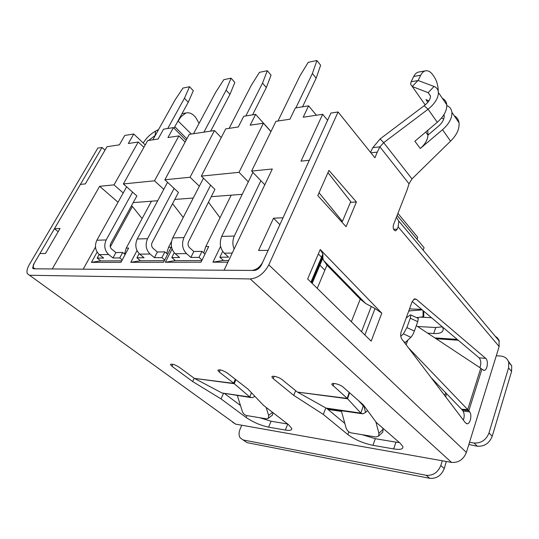 <?xml version="1.0" encoding="UTF-8"?>
<svg xmlns="http://www.w3.org/2000/svg" width="539" height="539" viewBox="0 0 539 539"><rect width="100%" height="100%" fill="white"/><g stroke="black" fill="none" stroke-linecap="round" stroke-linejoin="round"><path stroke-width="0.81" d="M328.022 409.451L341.497 411.419M361.662 299.435L360.49 299.388M445.726 396.879L446.501 393.605M444.668 395.485L445.598 392.668M145.234 144.93L133.753 134.002L124.785 135.444L119.362 144.85L107.012 146.709L85.344 183.887L80.399 184.405L54.446 228.731L58.178 231.669M118.041 202.233L99.654 186.312L52.256 268.948L35.136 268.82L33.512 267.849C33.007 266.549 33.405 264.737 34.725 262.405L39.906 253.552L45.478 253.471L60.045 228.462L54.446 228.731M224.042 270.234L251.733 270.437C256.315 269.958 260 267.155 262.789 262.042L268.139 250.339L258.585 250.473L273.516 218.207L283.042 217.749L309.319 160.272L301.025 161.148L322.666 114.295L303.208 117.219L308.598 105.833L295.338 107.968L289.928 119.213L275.948 121.315L251.639 171.065L272.316 168.997L224.042 270.234M318.34 253.943L321.803 257.494M322.315 258.026L322.74 258.457M99.654 186.312L114.019 184.87L138.26 142.013L143.879 147.342M133.753 134.002L128.322 143.502L138.26 142.013M172.096 249.031L165.325 262.25L201.013 262.197L208.734 246.505L205.804 246.559L231.177 195.165L211.254 196.674M137.021 250.588L130.788 262.304L163.533 262.257L171.24 247.233L168.552 247.286L171.483 241.593M157.691 200.737L133.214 202.597M97.128 252.084L91.435 262.365L120.979 262.318L128.639 248.055L126.22 248.102L151.466 201.209M83.188 269.177L95.484 247.064M220.592 246.37L212.925 262.176L227.896 262.156M242.22 194.323L231.177 195.165M324.862 270.207L319.465 264.743M279.882 224.655L273.516 218.207M342.413 221.401L319.041 192.78L327.968 172.615L350.754 201.626L342.413 221.401L341.275 221.448M397.135 215.384L424.072 247.704L423.155 250.17M322.666 114.295L327.597 120.291M397.917 213.397L417.752 237.288L417.018 239.242M183.233 217.48L172.581 203.675L151.904 243.042M142.128 218.558L132.412 206.525L110.3 246.896M220.02 217.769L208.478 202.172M114.019 184.87L123.209 192.962M203.715 252.906L205.804 246.559M201.822 260.559L174.939 260.654L165.325 262.25M166.686 253.445L168.552 247.286M164.334 260.687L140.079 260.775L130.788 262.304M124.597 254.044L126.22 248.102M121.774 260.836L100.355 260.91L91.435 262.365M132.412 206.525L131.381 205.938M228.698 260.465L222.971 260.485L212.925 262.176M264.79 184.783L251.639 171.065M316.406 115.238L308.598 105.833M263.396 123.202L250.163 125.189L255.614 114.369L243.736 116.283L238.285 126.975L225.753 128.861L201.33 176.112L239.046 172.332L263.396 123.202L270.922 131.604M214.488 130.553L189.277 134.346L164.873 179.77L190.065 177.243L214.488 130.553L221.239 137.6M178.908 135.902L167.952 137.546L173.41 127.608L163.539 129.198L158.089 139.028L147.659 140.598L123.37 183.934L154.525 180.808L178.908 135.902L185.113 142.094M193.245 198.042L174.777 199.443M270.969 131.509L255.614 114.369M186.083 140.295L173.41 127.608M205.015 254.064L201.99 251.363L193.824 251.477L189.485 247.637C187.936 245.952 187.626 243.958 188.549 241.654L214.926 189.405L201.33 176.112M248.311 181.832L239.046 172.332M164.873 179.77L178.443 192.457L152.113 242.584C151.196 244.794 151.506 246.7 153.049 248.311L157.375 251.989L164.86 251.881L167.636 254.253M163.775 189.351L154.525 180.808M123.37 183.934L136.866 195.94L110.697 243.635C109.788 245.737 110.097 247.549 111.627 249.079L115.919 252.569L122.67 252.474L125.169 254.516M190.065 177.243L199.342 186.191M222.681 251.383L219.865 257.218L228.59 257.157L224.217 253.162C220.053 248.472 219.211 242.894 221.697 236.432L234.317 236.048L260.889 180.713M223.476 260.485L219.865 257.218M234.135 249.072C232.403 244.632 232.464 240.293 234.317 236.048M252.912 172.392L221.697 236.432M316.919 60.523L320.624 65.259L316.164 78.202L312.391 73.486L316.919 60.523L308.22 62.315L299.94 75.891L277.949 121.019M302.534 106.81L316.164 78.202M295.871 107.881L312.391 73.486M201.99 251.363L199.019 257.366L202.064 260.061M193.824 251.477L190.86 257.426L199.019 257.366M174.238 252.751L171.786 257.561L179.588 257.507L175.222 253.734C171.058 249.308 170.223 244.032 172.709 237.921L183.967 237.578L210.614 185.187M175.397 260.654L171.786 257.561M190.86 257.426L186.487 253.599C182.317 249.112 181.481 243.769 183.967 237.578M203.459 178.193L172.709 237.921M267.31 70.724L271.063 75.177L266.333 87.567L262.52 83.127L267.31 70.724L259.461 72.341L251.295 85.303L229.129 128.356M252.555 114.861L266.333 87.567M245.831 115.939L262.52 83.127M164.86 251.881L161.895 257.635L164.691 259.993M157.375 251.989L154.417 257.689L161.895 257.635M139.136 253.606L136.906 257.81L144.075 257.757L139.722 254.145C135.585 249.907 134.75 244.854 137.223 238.999L147.551 238.683L174.137 188.434M140.497 260.768L136.906 257.81M154.417 257.689L150.058 254.024C145.907 249.732 145.072 244.618 147.551 238.683M167.562 182.283L137.223 238.999M231.069 78.175L234.842 82.427L229.951 94.399L226.131 90.168L231.069 78.175L223.813 79.671L215.755 92.176L193.541 133.699M210.661 131.132L229.951 94.399M203.917 132.143L226.131 90.168M122.67 252.474L119.732 257.932L122.245 259.966M115.919 252.569L112.981 257.979L119.732 257.932M99.169 254.475L97.175 258.093L103.65 258.046L99.338 254.617C95.235 250.588 94.406 245.791 96.858 240.226L106.176 239.943L132.581 192.127M100.732 260.91L97.175 258.093M112.981 257.979L108.656 254.509C104.546 250.433 103.717 245.575 106.176 239.943M126.631 186.831L96.858 240.226M189.533 86.718L193.306 90.734L188.266 102.235L184.446 98.233L189.533 86.718L182.93 88.079L175.007 100.052L152.84 139.823M174.016 128.215L188.266 102.235M167.71 128.531L184.446 98.233M427.791 102.336L425.999 99.594L428.855 100.914M468.836 410.698L481.893 369.228L480.768 368.204L467.711 409.593L468.836 410.698L462.152 409.829L461.6 409.249L467.711 409.593L408.508 347.871M403.819 341.706L405.335 342.413L410.886 337.32C412.119 336.019 413.285 333.937 414.376 331.081L417.745 321.675L418.325 318.468L417.927 318.279M406.204 317.97L410.273 314.958L410.913 314.992L410.294 318.185L417.745 321.675M414.376 331.081L406.891 327.577L410.294 318.185M406.891 327.577L403.415 333.83L410.886 337.32M400.773 336.329L403.415 333.83M461.6 409.249L431.18 377.724M416.317 325.664L480.768 368.204M416.532 317.626L423.775 316.696M409.519 308.894L421.633 309.399M422.212 309.891L408.771 310.936M272.215 415.232L273.111 412.773M382.737 428.06L383.074 429.34L378.904 433.275L378.641 436.031L375.986 436.994L351.145 432.878C348.726 432.231 347.042 430.594 346.092 427.966L341.302 410.711M382.084 432.77L382.805 432.089L383.074 429.34M266.172 407.417L268.617 415.434L268.321 418.338L266.549 418.857L246.586 415.549C244.618 414.996 243.177 413.541 242.254 411.169L237.349 395.586M375.865 421.855L378.904 433.275M363.825 405.53L365.536 412.436L367.571 410.61M235.839 379.651L234.263 383.694L249.793 397.021L252.111 397.728L254.96 396.401M365.536 412.436L363.03 413.858L360.881 413.137L363.259 405.867L363.731 405.611L362.922 405.496M250.77 397.539L221.953 392.978L249.793 397.021L251.437 392.695M349.562 392.756L347.554 398.745L360.881 413.137L326.041 408.077L329.066 408.919L361.784 413.689M221.953 392.978L194.498 378.412L234.263 383.694L233.892 383.391L235.624 379.483M363.259 405.867L358.576 400.686M326.041 408.077L297.481 392.096L347.554 398.745L347.217 398.409L349.413 392.628M431.49 317.707L420.811 317.181M235.341 379.267L233.63 383.121L233.892 383.391L194.498 378.412M349.164 392.405L347.217 398.409L297.481 392.096M243.392 439.992L426.221 475.297C432.972 475.829 437.843 472.562 440.821 465.494L442.337 460.778L241.762 425.224L240.131 429.017C238.696 432.574 238.716 435.546 240.199 437.917L247.138 442.66L429.731 478.309C436.469 478.854 441.313 475.607 444.271 468.566L446.299 461.478M182.701 113.547L182.007 113.648M177.122 122.555L181.111 116.613L185.942 112.974C188.913 112.334 191.689 113.298 194.262 115.872L195.61 117.273L199.107 123.303M191.325 134.036L178.018 120.918M418.102 80.52L420.689 75.271C421.889 72.893 423.398 71.431 425.217 70.899C428 70.259 430.594 71.66 432.999 75.096L434.252 76.962C436.812 80.958 438.16 85.795 438.281 91.482M419.221 71.956L418.277 72.118C416.445 72.657 414.929 74.106 413.73 76.471L420.689 75.271M370.899 152.806L377.28 152.133L379.901 146.851L372.847 147.632L380.11 138.921L424.139 105.738C428.343 102.437 430.479 99.203 430.546 96.03L428.148 92.668L412.254 86.51L410.637 84.252L411.109 81.733L417.887 80.594M411.109 81.733L413.73 76.471M243.938 440.579L247.138 442.66M194.188 378.23L192.645 381.538L221.044 398.9L246.128 417.482C253 422.172 260.499 425.392 268.611 427.144L285.333 430.055C289.841 430.789 291.99 430.263 291.794 428.498L288.432 424.591L263.49 405.348L248.014 389.104L227.343 373.055C222.412 370.044 219.272 369.181 217.931 370.461L219.292 372.072L233.63 383.121M223.416 393.585L221.044 398.9M193.986 378.102L179.177 367.18C174.596 364.411 171.698 363.562 170.492 364.634L171.961 366.298L192.645 381.538M287.698 424.025L271.063 421.235L268.611 427.144M259.744 417.725L271.063 421.235M240.461 405.483L224.857 393.773M296.962 391.752L282.254 379.752C279.101 377.017 271.285 375.029 271.973 377.118L273.192 378.647L293.728 395.356L323.299 414.43L347.85 434.569C354.736 439.649 363.104 443.233 372.954 445.322L393.645 448.926C400.201 449.964 403.273 449.203 402.876 446.649L400.342 443.388L376.33 422.482L363.34 404.877L343.235 387.191C340.021 384.172 331.007 382.084 331.923 384.543L346.988 398.119M295.621 390.728L293.728 395.356M393.645 448.926L395.99 442.162L399.392 442.559M395.99 442.162L375.326 438.699L372.954 445.322M362.093 434.69L375.326 438.699M325.825 407.956L323.299 414.43M344.839 423.445L326.903 408.522M442.506 326.991L443.206 328.958C443.274 332.267 440.1 333.789 433.686 333.526L427.656 333.142M442.31 326.829L435.761 327.53L417.563 326.479M425.21 104.903L412.254 86.51L418.001 80.479L434.057 86.462C436.738 87.554 438.187 89.568 438.402 92.506C438.396 97.983 434.96 103.555 428.087 109.228L437.277 122.265L414.875 141.238L420.279 148.501C425.204 144.149 427.757 139.689 427.932 135.121L438.544 126.146C442.472 122.643 444.345 119.159 444.163 115.683L443.941 114.645M468.842 444.493L477.318 446.231C484.406 446.609 489.372 443.28 492.222 436.246L511.585 371.398L511.733 365.866L508.297 361.123M420.279 148.501L442.519 129.71L450.564 141.137L411.985 178.894L409.027 183.792L407.194 189.708L393.47 224.75C392.742 228.28 393.47 230.301 395.666 230.813L397.23 229.19L398.139 226.852L499.141 346.543L499.013 340.25L497.497 337.899L495.206 336.235M380.11 138.921L383.701 142.653L428.087 109.228L424.139 105.738M409.027 183.792L379.901 146.851L383.701 142.653L411.985 178.894M241.762 425.224L235.671 424.146L27.334 273.677C26.472 271.488 27.145 268.435 29.369 264.528L97.822 148.09L102.033 147.457L33.479 264.528L32.67 268.166L33.748 268.813L254.118 270.457C257.184 270.133 259.643 268.267 261.503 264.851L330.906 113.055L338.074 111.977L374.908 157.792L377.28 152.133M29.982 275.261L250.211 278.946L451.534 462.408L442.337 460.778M469.523 442.31L474.024 443.011C481.132 443.368 486.124 440.019 488.994 432.958L508.567 367.881L508.728 362.336C507.543 358.624 504.868 356.535 500.711 356.063L496.304 355.72L466.383 452.45L268.806 264.858C264.123 273.495 257.925 278.191 250.211 278.946M158.574 129.535L155.522 131.125L155.151 135.134L155.576 134.912M143.212 143.01C146.177 138.139 150.28 134.177 155.522 131.125M148.623 140.457L155.347 135.323M430.553 96.137L428.148 92.668L434.057 86.462M443.712 119.079L441.589 117.92M450.564 141.137C456.776 135.026 459.599 128.915 459.033 122.798C458.581 119.934 457.213 117.711 454.929 116.128M102.033 147.457L105.004 150.152M232.558 422.158L235.671 424.146M396.421 217.217L398.826 221.105L398.139 226.852M427.932 135.121L425.776 132.008M427.831 130.263L427.932 134.986M437.277 122.265C443.853 116.397 447.026 110.576 446.777 104.809C446.44 101.831 444.978 99.681 442.384 98.354M442.519 129.71C449.054 123.896 452.181 118.108 451.904 112.334C451.534 109.222 449.95 107.005 447.148 105.684L446.824 105.536M372.847 147.632L370.502 152.315M268.806 264.858L338.074 111.977M451.534 462.408C458.5 462.873 463.452 459.551 466.383 452.45M499.141 346.543L496.304 355.72M481.906 369.168L484.163 370.387C487.397 370.347 488.651 360.537 485.706 358.374L416.31 299.307L414.707 298.795L412.241 301.436L401.198 331.694C400.322 334.571 400.544 337.043 401.851 339.112L465.433 422.825L467.239 423.789C470.372 423.829 472.184 414.882 469.671 411.877L468.822 410.738M479.878 367.618C481.32 363.576 481.064 360.315 479.11 357.835L412.227 301.476M346.051 226.71L356.407 201.977L328.958 170.378L317.794 195.596L346.051 226.71M350.458 202.334L356.407 201.977M381.794 313.159L320.233 249.517L307.641 278.953L371.176 341.153L381.794 313.159L375.029 308.524L364.876 334.982M311.198 282.436L322.928 254.839L322.854 258.181L323.548 260.404L326.991 265.141L360.247 299.145L365.597 303.457L375.029 308.524M322.928 254.839L322.895 254.017L320.233 249.517M323.548 260.404L365.597 303.457M463.338 420.07C464.571 416.532 464.456 413.507 462.988 411.008L462.132 409.876M232.228 253.074L224.217 253.162M186.487 253.599L175.222 253.734M150.058 254.024L139.722 254.145M108.656 254.509L99.338 254.617M427.777 102.127L425.999 99.594M406.15 344.765L407.814 340.136M423.075 316.945L423.027 310.579M409.135 311.043L409.559 311.064M272.532 412.328L268.617 415.434M429.731 478.309L426.221 475.297M181.111 116.613L180.302 116.754M172.938 364.27L171.961 366.298M220.283 369.882L219.292 372.072M285.333 430.055L287.765 424.078M246.128 417.482L246.929 415.603M274.189 376.296L273.192 378.647M333.951 383.451L332.981 385.937M347.85 434.569L348.868 431.854M440.821 465.494L444.271 468.566M434.852 337.899L457.234 339.402M435.761 327.53L433.686 333.526M474.024 443.011L477.318 446.231M488.994 432.958L492.222 436.246M508.567 367.881L511.585 371.398M186.871 138.819L174.831 126.732M444.176 115.818L443.664 115.09M393.598 229.304L397.23 229.19M416.31 299.307L413.73 299.226M485.706 358.374L479.11 357.835M361.528 331.707L371.209 306.651M351.34 321.736L360.247 299.145M326.991 265.141L317.235 288.345M322.794 256.901L311.731 282.955M469.671 411.877L462.988 411.008M410.913 314.992L418.325 318.468M405.018 343.276L405.328 342.42M423.775 316.831L423.735 311.171M272.633 414.902L268.321 418.338M382.805 432.089L378.641 436.031M363.279 405.914L363.461 406.204L363.677 405.732M185.942 112.974L181.993 113.668M418.277 72.118L425.217 70.899M170.695 364.216L170.492 364.634M218.167 369.936L217.931 370.461M272.249 376.471L271.973 377.118M332.24 383.734L331.923 384.543M436.118 338.735L458.224 340.237M511.733 365.866L508.728 362.336M33.526 268.793L32.67 268.166M395.249 230.827L395.666 230.813M438.402 92.506L446.777 104.809M451.904 112.334L459.033 122.798M499.316 341.153L398.826 221.105M312.162 283.379L322.854 258.181M310.922 282.166L322.895 254.017M484.163 370.387L483.544 370.333M467.239 423.789L466.525 423.688"/></g></svg>
